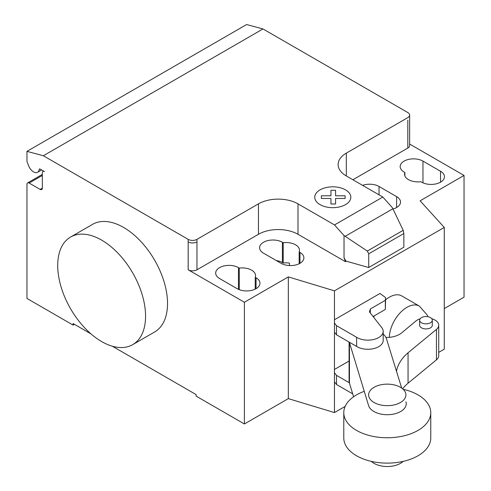 <?xml version="1.0" encoding="UTF-8"?>
<svg xmlns="http://www.w3.org/2000/svg" width="491" height="491" viewBox="0 0 491 491"><rect width="100%" height="100%" fill="white"/><g stroke="black" fill="none" stroke-linecap="round" stroke-linejoin="round"><path stroke-width="0.74" d="M400.453 387.289A18.64 10.759 0 0 0 380.138 384.956A18.64 10.759 0 0 0 368.637 394.899A18.64 10.759 0 0 0 374.093 402.51A18.64 10.759 0 0 0 394.408 404.842A18.64 10.759 0 0 0 405.91 394.899A18.64 10.759 0 0 0 400.453 387.289M403.172 461.38A18.64 10.759 180 0 1 374.093 463.375A18.64 10.759 180 0 1 371.374 461.38M349.334 382.784L336.507 375.376L334.451 372.773L334.451 369.459L349.083 361.014M334.451 372.773L334.451 381.906L336.507 384.508L336.507 375.376M336.507 384.508L352.704 393.862M334.451 319.751L379.997 293.458L385.619 297.632L385.331 300.314L370.343 308.974L369.428 311.871L381.82 327.669A15.295 8.832 180 0 1 383.189 331.315A15.295 8.832 180 0 1 373.43 339.545A15.295 8.832 180 0 1 356.607 337.274L336.507 325.668L334.451 323.066L334.451 290.838L288.327 276.893L288.327 398.624L244.401 423.985L196.081 396.09L196.081 394.568L112.316 346.204M373.074 316.523L385.331 309.447L385.619 297.632M385.331 309.447L385.331 300.314M370.343 313.037L370.343 308.974M334.451 323.066L334.451 332.192L336.507 334.801L356.607 346.407L356.607 337.274M356.607 346.407A15.295 8.832 0 0 0 373.43 348.671A15.295 8.832 0 0 0 383.189 340.441L383.189 331.315M336.507 334.801L336.507 325.668M364.261 391.345A43.484 25.109 0 0 0 343.786 412.649A43.484 25.109 0 0 0 356.527 430.404A43.484 25.109 0 0 0 403.915 435.848A43.484 25.109 0 0 0 430.76 412.649A43.484 25.109 0 0 0 418.019 394.899A43.484 25.109 0 0 0 403.172 389.283M430.76 412.649L430.76 438.015A43.484 25.109 180 0 1 403.915 461.209A43.484 25.109 180 0 1 356.527 455.765A43.484 25.109 180 0 1 343.786 438.015L343.786 412.649M421.505 317.603A6.328 3.652 180 0 1 428.398 316.812A6.328 3.652 180 0 1 432.307 320.187A6.328 3.652 180 0 1 430.454 322.771A6.328 3.652 180 0 1 421.505 322.771A6.328 3.652 180 0 1 419.652 320.187A6.328 3.652 180 0 1 421.505 317.603M419.652 320.187L419.652 325.263A6.328 3.652 0 0 0 421.505 327.847A6.328 3.652 0 0 0 430.454 327.847A6.328 3.652 0 0 0 432.307 325.263L432.307 320.187M385.981 337.483A18.646 10.765 0 0 0 401.834 332.726L415.754 321.12A12.588 7.267 180 0 1 420.081 318.862M431.792 318.739A12.588 7.267 180 0 1 438.721 325.238A12.588 7.267 180 0 1 436.456 329.393L408.052 352.771A69.998 40.409 0 0 0 396.501 371.282M402.614 388.786A69.998 40.409 180 0 1 408.052 383.207L436.456 359.829A12.588 7.267 0 0 0 438.721 355.668L438.721 325.238M408.052 383.207L408.052 352.771M383.189 334.125A18.805 10.857 180 0 1 386.386 338.477L401.675 388.068M405.91 401.804L405.916 401.828A18.946 10.937 180 0 1 406.223 403.774A18.946 10.937 180 0 1 388.964 414.668A18.946 10.937 180 0 1 368.631 405.719L349.451 342.571A18.805 10.857 180 0 1 349.334 342.209M349.083 342.061L349.083 381.022A18.805 10.857 0 0 0 349.451 383.152L349.451 342.571M349.451 383.152L353.588 396.777M101.637 240.117A62.124 35.868 60 0 1 142.224 294.858A62.124 35.868 60 0 1 132.699 344.639A62.124 35.868 60 0 1 101.637 341.564A62.124 35.868 60 0 1 61.056 286.824A62.124 35.868 60 0 1 70.581 237.043A62.124 35.868 60 0 1 101.637 240.117M132.699 344.639L154.665 331.959A62.124 35.868 -120 0 0 164.184 282.178A62.124 35.868 -120 0 0 123.603 227.437A62.124 35.868 -120 0 0 92.541 224.362L70.581 237.043M440.537 171.261A13.355 7.709 180 0 1 444.447 176.717A13.355 7.709 180 0 1 436.204 183.843A13.355 7.709 180 0 1 421.646 182.167L420.842 181.701A13.355 7.709 180 0 1 404.559 174.182A13.355 7.709 180 0 1 404.879 172.488L404.075 172.022A13.355 7.709 180 0 1 400.165 166.572A13.355 7.709 180 0 1 408.408 159.446A13.355 7.709 180 0 1 422.966 161.122L440.537 171.261L440.537 182.167M404.879 175.87L404.879 172.488M237.153 288.683L219.581 278.538A13.355 7.709 180 0 1 215.672 273.088A13.355 7.709 180 0 1 223.914 265.962A13.355 7.709 180 0 1 238.473 267.632L239.277 268.098A13.355 7.709 180 0 1 255.559 275.623A13.355 7.709 180 0 1 255.234 277.317L256.044 277.777A13.355 7.709 180 0 1 259.954 283.233A13.355 7.709 180 0 1 251.711 290.359A13.355 7.709 180 0 1 237.153 288.683M255.234 289.113L255.234 277.317M239.277 289.684L239.277 268.098M288.327 276.893L244.401 302.253L244.401 423.985M188.176 239.356A6.211 3.584 0 0 0 196.959 239.356L196.959 241.891A6.211 3.584 180 0 1 188.176 241.891L188.176 239.356L43.355 155.745L262.992 28.944L407.812 112.549A6.211 3.584 180 0 1 409.629 115.09A6.211 3.584 180 0 1 407.812 117.625L346.315 153.131A27.956 16.142 0 0 0 338.127 164.54A27.956 16.142 0 0 0 346.315 175.956L382.833 197.038L392.34 207.65L403.197 230.322L403.854 233.526L368.716 253.816L367.299 251.048L344.025 235.551L334.512 224.933L382.833 197.038M244.401 302.253L188.176 269.792A6.211 3.584 0 0 0 196.959 269.792L258.456 234.287A27.956 16.142 0 0 1 297.994 234.287L345.431 261.672L345.946 261.095L344.025 257.757L344.025 235.551M334.512 224.933L297.994 203.851A27.956 16.142 0 0 0 258.456 203.851L196.959 239.356M367.299 251.048L403.197 230.322M403.854 233.526L403.854 247.219L368.716 267.509L368.716 253.816M368.716 267.509L345.946 261.095M344.025 257.757L345.431 261.396M392.996 209.013A13.355 7.709 0 0 0 400.521 202.077A13.355 7.709 0 0 0 396.605 196.627L379.04 186.482A13.355 7.709 0 0 0 362.603 185.359M283.203 242.738L282.399 242.272A13.355 7.709 0 0 0 267.841 240.602A13.355 7.709 0 0 0 259.598 247.728A13.355 7.709 0 0 0 263.507 253.178L281.079 263.323A13.355 7.709 0 0 0 295.637 264.993A13.355 7.709 0 0 0 303.88 257.873A13.355 7.709 0 0 0 299.97 252.417L299.166 251.951A13.355 7.709 0 0 0 299.492 250.263A13.355 7.709 0 0 0 283.203 242.738L283.203 263.029A13.355 7.709 180 0 1 289.445 263.084L289.445 265.557M299.166 251.951L299.166 263.753M276.267 260.543A13.355 7.709 180 0 1 282.399 262.562L283.203 263.029M345.431 261.672L345.946 261.378M444.269 308.594L464.038 297.184L464.038 175.447L420.112 200.807L444.269 227.437L444.269 349.175L438.721 352.372M288.327 398.624L334.451 412.575L345.161 406.388M334.451 332.192L334.451 369.459M334.451 381.906L334.451 412.575M444.269 227.437L334.451 290.838M352.9 179.761L407.812 148.061A6.211 3.584 180 0 0 409.629 145.52L409.629 115.09M464.038 175.447L409.629 144.035M90.964 333.88L73.085 323.557L73.085 325.079L26.962 298.448L26.962 184.321A3.106 1.792 60 0 1 27.606 182.904A3.106 1.792 60 0 1 29.159 183.057L40.139 189.397A3.106 1.792 -120 0 0 41.692 189.551A3.106 1.792 -120 0 0 42.336 188.127L42.336 172.912A3.106 1.792 60 0 1 42.981 171.488A3.106 1.792 60 0 1 44.534 171.641L40.084 169.076A1.24 0.718 -120 0 0 39.464 169.014A1.24 0.718 -120 0 0 39.212 169.45A8.077 4.665 60 0 1 37.592 172.298A8.077 4.665 60 0 1 28.607 165.737L26.962 161.502L26.962 151.357L43.355 155.745M74.405 324.318L73.085 325.079M26.962 151.357L246.599 24.55L262.992 28.944M427.925 316.713L427.366 315.24L419.369 306.102A24.851 14.349 120 0 0 419.363 306.102L401.785 295.95A24.851 14.349 120 0 0 385.619 299.805M374.246 315.848A24.851 14.349 120 0 0 373.7 317.315M321.384 198.462L321.378 195.786L330.94 195.786L330.934 190.269L335.574 190.269L335.58 195.792L345.136 195.792L345.13 198.468L335.58 198.468L335.574 203.986L330.946 203.986L330.94 198.468L321.384 198.462M320.028 204.618A18.044 10.421 0 0 0 350.218 199.947A18.044 10.421 0 0 0 328.117 187.188A18.044 10.421 0 0 0 320.028 204.618M436.456 359.829L436.456 329.393M422.966 182.836L422.966 161.122M256.044 288.683L256.044 277.777M238.473 289.352L238.473 267.632M196.959 241.891L196.959 269.792M188.176 241.891L188.176 269.792M258.456 203.851L258.456 234.287M345.173 236.312L392.88 208.773M297.994 203.851L297.994 234.287M346.315 175.956L346.315 153.131M396.605 196.627L396.605 207.527M379.04 194.847L379.04 186.482M282.399 242.272L282.399 262.562M299.97 252.417L299.97 263.323M407.812 120.16L407.812 148.061M39.967 169.014L39.212 169.45M42.336 188.127L40.139 189.397M42.336 175.447L29.159 183.057M419.363 306.102A24.851 14.349 120 0 0 406.941 307.329A24.851 14.349 120 0 0 389.369 337.342M37.592 172.298L41.631 169.966M42.981 171.488L43.625 171.12M27.606 182.904L42.336 174.397"/></g></svg>
